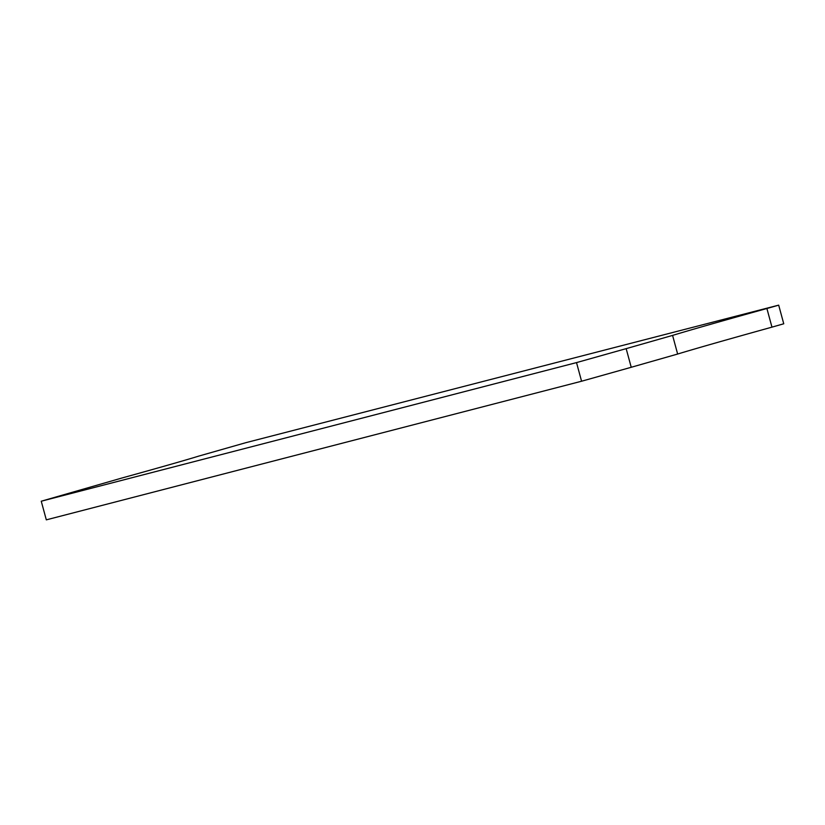 <?xml version="1.0" encoding="UTF-8"?>
<svg xmlns="http://www.w3.org/2000/svg" width="825" height="825" viewBox="0 0 825 825"><rect width="100%" height="100%" fill="white"/><g stroke="black" fill="none" stroke-linecap="round" stroke-linejoin="round"><path stroke-width="1.24" d="M626.165 348.645L672.581 335.404A184.315 2.248 164.8 0 1 766.899 308.509L771.963 327.143L783.75 323.782L778.687 305.147L245.819 442.685L198.66 456.132A131.649 1.609 164.8 0 1 122.028 477.984L41.25 501.218L576.52 362.598L626.165 348.645L631.228 367.28L581.573 381.233L46.313 519.853L41.25 501.218M766.899 308.509L778.687 305.147M581.573 381.233L576.52 362.598M672.581 335.404L677.645 354.038A184.315 2.248 164.8 0 1 771.963 327.143M677.645 354.038L631.228 367.28"/></g></svg>

